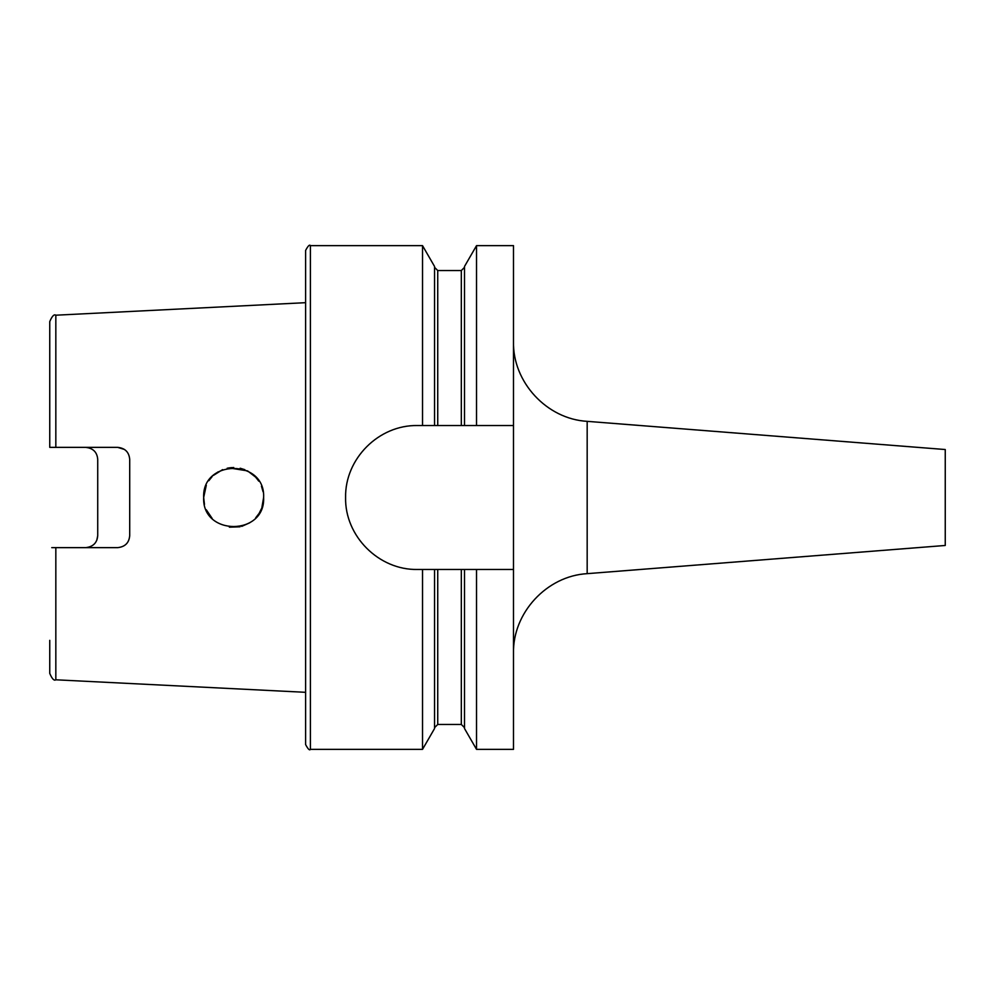 <?xml version="1.0" encoding="UTF-8"?>
<svg xmlns="http://www.w3.org/2000/svg" width="995" height="995" viewBox="0 0 995 995"><rect width="100%" height="100%" fill="white"/><g stroke="black" fill="none" stroke-linecap="round" stroke-linejoin="round"><path stroke-width="1.49" d="M587.174 573.655L945.25 545.471L945.25 449.529L587.174 421.345L587.174 573.655C546.79 575.906 512.574 612.92 513.495 653.367M231.437 467.6L227.208 468.222M222.631 469.615L213.353 475.436M212.146 476.605L208.801 480.722M206.288 485.237L203.664 497.5C201.885 536.255 265.553 536.118 263.625 497.5C265.541 458.869 201.91 458.745 203.664 497.5L204.46 504.378M263.078 491.791L261.573 486.567M258.775 481.145L255.926 477.438M204.137 492.202L205.094 488.346M247.382 470.846L228.887 467.899L233.738 467.513M240.156 468.235L244.857 469.69M247.867 471.108L255.678 477.165M255.155 476.605L258.202 480.299M261.449 486.256L262.332 488.781M213.9 474.938L218.004 471.928M117.708 547.636C125.121 546.815 129.114 542.81 129.711 535.633C129.064 542.86 125.072 546.864 117.708 547.636L55.832 547.636L55.832 679.796L305.602 692.321L305.602 744.558L305.602 250.441C308.027 245.864 309.619 244.272 310.403 245.641L310.403 749.359C309.619 750.727 308.027 749.135 305.602 744.558M212.134 518.395L206.276 509.751M129.711 535.633L129.711 459.367C129.052 452.116 125.047 448.123 117.708 447.364L50.036 447.364M96.838 540.161L97.721 535.633C97.149 542.797 93.144 546.802 85.732 547.636M89.575 447.999L85.732 447.364C93.132 448.185 97.137 452.19 97.721 459.367L97.721 535.633M124.462 449.454L117.708 447.364M422.527 569.463L434.541 569.463L434.541 728.551L422.527 749.359L422.527 569.463L417.539 569.463C378.846 570.284 344.755 536.118 345.588 497.5C344.842 458.794 378.747 424.778 417.539 425.537L422.527 425.537L422.527 245.641L310.403 245.641M422.527 425.537L464.516 425.537L464.516 266.449L476.53 245.641L476.53 425.537L513.495 425.537L513.495 245.641L476.53 245.641M513.495 425.537L513.495 749.359L476.53 749.359L464.516 728.551L464.516 569.463L434.529 569.463M464.516 425.537L476.53 425.537M476.53 749.359L476.53 569.463L464.516 569.463M513.495 569.463L476.53 569.463M434.541 425.537L434.541 266.449L422.527 245.641M55.832 679.796C54.103 681.015 52.076 678.876 49.75 673.416L49.75 640.345M55.832 547.636L51.752 547.636M263.115 503.06L263.625 497.5L261.872 507.612M258.899 513.656L255.678 517.835M259.285 513.034L261.461 508.681M229.372 527.176L240.019 526.803M241.723 526.38L249.695 522.823M204.137 502.798L203.664 497.5M49.75 447.364L49.75 321.584C52.076 316.124 54.103 313.985 55.832 315.204L305.602 302.679M437.738 425.537L437.738 270.541L434.541 267.332M461.319 569.463L461.319 724.459L437.738 724.459L437.738 569.463M461.319 425.537L461.319 270.541L437.738 270.541M55.832 447.364L55.832 315.204M587.174 421.345C546.79 419.094 512.574 382.08 513.495 341.633M422.527 749.359L310.403 749.359M437.738 724.459L434.541 727.668M461.319 270.541L464.516 267.332M461.319 724.459L464.516 727.668"/></g></svg>
